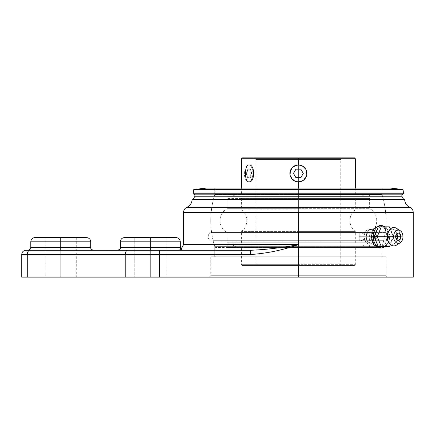 <?xml version="1.0" encoding="UTF-8"?>
<svg xmlns="http://www.w3.org/2000/svg" width="435" height="435" viewBox="0 0 435 435"><rect width="100%" height="100%" fill="white"/><g stroke="black" fill="none" stroke-linecap="round" stroke-linejoin="round"><path stroke-width="0.33" stroke-dasharray="2.17 1.63" d="M298.383 277.122L298.383 275.708L385.981 275.708L298.383 275.708L298.383 277.122L209.376 277.122L298.383 277.122L298.383 256.775L210.79 256.775L385.981 256.775L298.383 256.775L298.383 275.708L385.981 275.708L298.383 275.708L298.383 277.122L413.25 277.122L21.75 277.122L27.291 277.122L27.291 254.518L21.75 254.518L21.75 277.122L21.75 254.518A4.241 4.241 0 0 1 25.991 250.277A4.241 4.241 0 0 0 21.75 254.518L125.226 254.518L125.226 277.122L27.291 277.122L27.291 254.518A4.241 2.577 90 0 1 29.868 250.277L25.991 250.277L29.868 250.277A4.241 2.577 -90 0 0 27.291 254.518L125.226 254.518L125.226 277.122L159.574 277.122L159.574 254.518L125.226 254.518A4.241 2.577 90 0 1 127.803 250.277L29.868 250.277L127.803 250.277A4.241 2.577 -90 0 0 125.226 254.518L250.576 254.518C266.916 253.398 282.853 250.103 298.383 244.628L298.383 277.122L387.395 277.122L159.574 277.122L159.574 250.277L127.803 250.277L159.574 250.277L159.574 254.518L250.576 254.518L250.576 250.277C266.193 249.619 282.13 247.738 298.383 244.628C282.853 250.103 266.916 253.398 250.576 254.518L250.576 250.277L159.574 250.277L250.576 250.277C266.519 249.581 282.456 247.694 298.383 244.628L298.383 277.122L413.25 277.122M176.034 237.564L150.32 237.564L150.32 277.122L134.779 277.122L165.86 277.122L134.779 277.122L165.86 277.122L134.779 277.122L150.32 277.122L150.32 237.564L150.32 241.8L120.364 241.8L150.32 241.8L150.32 247.45L180.269 247.45L150.32 247.45L150.32 250.277L183.097 250.277L117.542 250.277L183.097 250.277L117.542 250.277L183.097 250.277L150.32 250.277L150.32 241.8L180.269 241.8L150.32 241.8L150.32 237.564L176.034 237.564L124.606 237.564L165.86 237.564L124.606 237.564L150.32 237.564L134.779 237.564L150.32 237.564L150.32 277.122L165.86 277.122L150.32 277.122L150.32 237.564L165.86 237.564L150.32 237.564L150.32 277.122L134.779 277.122L150.32 277.122L150.32 237.564L176.034 237.564L150.32 237.564L150.32 241.8L120.364 241.8L150.32 241.8L150.32 247.45L180.269 247.45C180.813 248.287 179.236 248.934 183.097 250.277L117.542 250.277L183.097 250.277M86.456 237.564L60.742 237.564L60.742 277.122L76.288 277.122L45.202 277.122L60.742 277.122L60.742 237.564L60.742 241.8L30.793 241.8L60.742 241.8L60.742 247.45L90.698 247.45L60.742 247.45L60.742 250.277L93.525 250.277L60.742 250.277L93.525 250.277L60.742 250.277L60.742 241.8L90.698 241.8L60.742 241.8L60.742 237.564L86.456 237.564L35.028 237.564M183.521 244.628L298.383 244.628L298.383 212.459L298.383 244.628L183.521 244.628M413.25 212.459L298.383 212.459L413.25 212.459M380.456 247.955L385.334 244.269L387.204 236.716L385.334 229.163L380.456 225.477M409.846 207.272L298.383 207.272L298.383 212.459L298.383 207.272L186.925 207.272L409.846 207.272M192.085 199.415L404.686 199.415L192.085 199.415M193.129 199.415L403.642 199.415L193.129 199.415M401.864 196.223L194.907 196.223L401.864 196.223M401.864 194.809L194.907 194.809L401.864 194.809M403.642 193.765L193.129 193.765L403.642 193.765M402.995 189.497L193.776 189.497L402.995 189.497M390.505 188.11L206.266 188.11L390.505 188.11M214.743 188.11L382.028 188.11L214.743 188.11L214.743 194.581L382.028 194.581L382.028 188.11L214.743 188.11L382.028 188.11L382.028 194.581L214.743 194.581L214.743 188.11M382.028 194.581A87.598 87.598 0 0 1 385.165 232.54L211.606 232.54A87.598 87.598 0 0 1 214.743 194.581L382.028 194.581L214.743 194.581A87.598 87.598 0 0 0 211.606 232.54L385.165 232.54A87.598 87.598 0 0 0 382.028 194.581M359.228 240.952L384.426 240.952A4.241 4.241 0 0 0 385.165 232.54L211.606 232.54L359.223 232.54L359.228 240.952L384.426 240.952L212.345 240.952L359.228 240.952C363.328 240.337 365.302 238.924 365.15 236.716C365.308 234.802 363.676 233.41 360.267 232.54L385.165 232.54A4.241 4.241 0 0 1 384.426 240.952L359.228 240.952L359.223 232.54L360.267 232.54C363.676 233.41 365.308 234.802 365.15 236.716L372.316 236.716A4.241 2.996 90 0 0 369.315 232.475A4.241 2.996 90 0 0 366.319 236.716L359.158 236.716L366.319 236.716A4.241 2.996 90 0 0 369.315 240.952A4.241 2.996 90 0 0 372.316 236.716L365.15 236.716C365.302 238.924 363.328 240.337 359.228 240.952L369.315 240.952M383.588 240.952L213.183 240.952L383.643 240.707A87.598 87.598 0 0 1 382.028 246.634L214.743 246.634A87.598 87.598 0 0 1 213.128 240.707L383.643 240.707L213.128 240.707A87.598 87.598 0 0 0 214.743 246.634L382.028 246.634A87.598 87.598 0 0 0 383.643 240.707L213.128 240.707L383.588 240.952M374.464 236.716A7.275 5.144 90 0 0 369.315 229.441A7.275 5.144 90 0 0 364.171 236.716A7.275 5.144 90 0 0 369.315 243.992A7.275 5.144 90 0 0 374.464 236.716L376.46 236.716A7.275 5.144 90 0 0 371.316 229.441A7.275 5.144 90 0 0 366.172 236.716L364.171 236.716A7.275 5.144 -90 0 1 369.315 229.441A7.275 5.144 -90 0 1 374.464 236.716A7.275 5.144 -90 0 1 369.315 243.992A7.275 5.144 -90 0 1 364.171 236.716L366.172 236.716A7.275 5.144 -90 0 1 371.316 229.441A7.275 5.144 -90 0 1 376.46 236.716A7.275 5.144 -90 0 1 371.316 243.992A7.275 5.144 -90 0 1 366.172 236.716A7.275 5.144 90 0 0 371.316 243.992A7.275 5.144 90 0 0 376.46 236.716L374.464 236.716M366.319 236.716A4.241 2.996 -90 0 1 369.315 232.475A4.241 2.996 -90 0 1 372.316 236.716A4.241 2.996 -90 0 1 369.315 240.952A4.241 2.996 -90 0 1 366.319 236.716M214.743 256.775L382.028 256.775L382.028 246.634L214.743 246.634L214.743 256.775L382.028 256.775L214.743 256.775L214.743 246.634L382.028 246.634L382.028 256.775L214.743 256.775M298.383 256.775L385.981 256.775L210.79 256.775L298.383 256.775L298.383 275.708L210.79 275.708L298.383 275.708L210.79 275.708L298.383 275.708L298.383 256.775M183.521 212.459L298.383 212.459L183.521 212.459M379.608 225.412L385.062 228.723L387.204 236.716L389.298 236.716A11.305 7.993 90 0 0 381.305 225.412A11.305 7.993 -90 0 1 389.298 236.716A9.891 6.993 90 0 0 388.678 232.643L390.342 236.716L388.678 240.783A9.891 6.993 90 0 0 389.298 236.716L389.711 236.716L389.298 236.716A9.891 6.993 90 0 0 388.678 232.643A9.891 6.993 90 0 0 387.982 230.947A9.891 6.993 90 0 0 382.305 226.825A9.891 6.993 90 0 0 375.313 236.716L374.187 236.716L375.313 236.716A9.891 6.993 90 0 0 382.305 246.607A9.891 6.993 90 0 0 387.982 242.485A9.891 6.993 90 0 0 388.678 240.783A9.891 6.993 90 0 0 389.298 236.716A11.305 7.993 -90 0 1 381.305 248.015A11.305 7.993 90 0 0 389.298 236.716L387.204 236.716L385.062 244.709L379.608 248.015M382.305 246.607L378.227 246.607L382.305 246.607A9.891 6.993 90 0 0 387.982 242.485L386.302 246.607L389.379 246.607L382.305 246.607A9.891 6.993 90 0 1 375.313 236.716A9.891 6.993 90 0 1 382.305 226.825L389.379 226.825L386.302 226.825L387.982 230.947A9.891 6.993 90 0 0 382.305 226.825L386.302 226.825L390.342 236.716L393.419 236.716L390.445 228.935L393.419 236.716L390.342 236.716L388.678 240.783A9.891 6.993 -90 0 1 387.982 242.485L386.302 246.607L382.305 246.607M378.227 226.825L382.305 226.825L378.227 226.825M388.678 232.643L387.982 230.947A9.891 6.993 -90 0 1 388.678 232.643M390.445 244.497L393.419 236.716L392.37 236.716L397.585 236.716A7.525 5.323 -90 0 1 394.257 243.692A7.525 5.323 -90 0 1 388.439 241.947A7.525 5.323 -90 0 0 394.257 243.692A7.525 5.323 -90 0 0 397.585 236.716L392.37 236.716L393.419 236.716L390.445 244.497M398.406 243.323A9.184 6.492 90 0 0 400.385 236.716L397.585 236.716A7.525 5.323 -90 0 0 394.257 229.74A7.525 5.323 -90 0 0 388.439 231.48A7.525 5.323 -90 0 1 394.257 229.74A7.525 5.323 -90 0 1 397.585 236.716L400.385 236.716A9.184 6.492 90 0 0 398.406 230.11M396.584 228.359A9.184 6.492 -90 0 1 400.385 236.716L402.962 236.716L400.385 236.716A9.184 6.492 -90 0 1 396.584 245.074M45.202 250.277L27.965 250.277M106.521 250.277L134.779 250.419L106.521 250.277M124.606 237.564L150.32 237.564L150.32 277.122L150.32 237.564L165.86 237.564L124.606 237.564L176.034 237.564L150.32 237.564L150.32 241.8L120.364 241.8L150.32 241.8L150.32 237.564L150.32 247.45L120.364 247.45L150.32 247.45L150.32 250.277L150.32 247.45L120.364 247.45L150.32 247.45L150.32 250.277L117.542 250.277L150.32 250.277L150.32 247.45L120.364 247.45L150.32 247.45L150.32 241.8L180.269 241.8L150.32 241.8L150.32 247.45L180.269 247.45L180.269 241.8L150.32 241.8L180.269 241.8M30.793 247.45L60.742 247.45L30.793 247.45M60.742 237.564L76.288 237.564L60.742 237.564L60.742 277.122L76.288 277.122L60.742 277.122L60.742 237.564M150.32 277.122L165.86 277.122L150.32 277.122M134.779 250.419L106.521 250.419L134.779 250.419M296.648 181.716L291.591 178.491L289.944 172.646L292.673 167.154L298.383 164.941L303.592 166.73L306.61 171.363L306.071 176.991L302.118 181.031M302.015 165.757L305.957 169.606L306.675 175.185L303.717 180.008L298.383 181.895L293.163 180.101L290.156 175.441L290.705 169.829L294.664 165.806M354.476 157.878L298.383 157.878L342.465 157.878L298.383 157.878L298.383 159.574L340.774 159.574L298.383 159.574L298.383 263.844L340.774 263.844L298.383 263.844L298.383 265.535L354.476 265.535L242.295 265.535L298.383 265.535L298.383 159.574L255.997 159.574L298.383 159.574L298.383 157.878L298.383 158.726L241.447 158.726L298.383 158.726L298.383 193.765L215.624 193.765L381.147 193.765L227.152 193.765L298.383 193.765L298.383 196.305L364.236 196.305L227.152 196.305L369.619 196.305L232.535 196.305L298.383 196.305L298.383 193.765L236.983 193.765L298.383 193.765L298.383 196.305L298.383 193.765L355.324 193.765L236.983 193.765L359.788 193.765L298.383 193.765L298.383 188.11L298.383 265.535L298.383 263.844L255.997 263.844L298.383 263.844L298.383 265.535L242.295 265.535L298.383 265.535L298.383 264.687L241.447 264.687L298.383 264.687L298.383 247.45L215.624 247.45L298.383 247.45L298.383 246.857L214.814 246.857L298.383 246.857L298.383 194.358L214.814 194.358L298.383 194.358L298.383 193.765L241.447 193.765L298.383 193.765L298.383 157.878L254.306 157.878L298.383 157.878L298.383 263.844L255.997 263.844L298.383 263.844L298.383 159.574L255.997 159.574L298.383 159.574L298.383 157.878L354.476 157.878L242.295 157.878M249.076 164.941C255.138 164.408 255.133 182.439 249.076 181.895C244.204 182.434 244.209 164.403 249.076 164.941L248.624 164.941A8.477 4.241 -90 0 1 252.86 173.418A8.477 4.241 -90 0 1 248.624 181.895A8.477 4.241 -90 0 1 244.383 173.418A8.477 4.241 -90 0 1 248.624 164.941A8.477 4.241 -90 0 1 252.86 173.418A8.477 4.241 -90 0 1 248.624 181.895L249.076 181.895L248.624 181.895A8.477 4.241 -90 0 1 244.383 173.418A8.477 4.241 -90 0 1 248.624 164.941L249.076 164.941M298.383 196.305L227.152 196.305L298.383 196.305L298.383 193.765L359.788 193.765L298.383 193.765L298.383 196.305L364.236 196.305L298.383 196.305L298.383 193.765L369.619 193.765L298.383 193.765L298.383 196.305L369.619 196.305L298.383 196.305M298.383 194.358L214.814 194.358L298.383 194.358L298.383 193.765L381.147 193.765L298.383 193.765L298.383 194.358L381.957 194.358L298.383 194.358L381.957 194.358L298.383 194.358L298.383 246.857L214.814 246.857L298.383 246.857L298.383 194.358M298.383 247.45L381.147 247.45L227.152 247.45L298.383 247.45L227.152 247.45L298.383 247.45L298.383 244.91L298.383 247.45L236.983 247.45L298.383 247.45L298.383 244.91L227.152 244.91L369.619 244.91L232.535 244.91L298.383 244.91L298.383 247.45L236.983 247.45L359.788 247.45L241.447 247.45L298.383 247.45L241.447 247.45L298.383 247.45L298.383 246.857L381.957 246.857L298.383 246.857L381.957 246.857L298.383 246.857L298.383 247.45L381.147 247.45L298.383 247.45L298.383 244.91L232.535 244.91L369.619 244.91L298.383 244.91L298.383 247.45L369.619 247.45L298.383 247.45L298.383 244.91L364.236 244.91L298.383 244.91L298.383 247.45L359.788 247.45L298.383 247.45L355.324 247.45L298.383 247.45L298.383 264.687L241.447 264.687L298.383 264.687L298.383 247.45M298.383 232.518L298.383 242.768L227.152 242.768L298.383 242.768L298.383 232.518L227.152 232.518L298.383 232.518L227.152 232.518L298.383 232.518L298.383 208.697L298.383 232.518L369.619 232.518L298.383 232.518L298.383 242.768L241.447 242.768L298.383 242.768L298.383 209.833L241.447 209.833L298.383 209.833L298.383 198.436L298.383 208.697L227.152 208.697L298.383 208.697L227.152 208.697L298.383 208.697L298.383 198.436L227.152 198.436L369.619 198.436L241.447 198.436L298.383 198.436L298.383 209.833L241.447 209.833L298.383 209.833L298.383 231.382L241.447 231.382L298.383 231.382L298.383 242.768L369.619 242.768L227.152 242.768L355.324 242.768L298.383 242.768L298.383 208.697L369.619 208.697L298.383 208.697L298.383 232.518L369.619 232.518L298.383 232.518M298.383 198.436L369.619 198.436L298.383 198.436L298.383 208.697L298.383 198.436L355.324 198.436L298.383 198.436L298.383 209.833L298.383 198.436M298.383 231.382L355.324 231.382L298.383 231.382L298.383 209.833L355.324 209.833L298.383 209.833L298.383 231.382L355.324 231.382L298.383 231.382L298.383 242.768L369.619 242.768L298.383 242.768L298.383 231.382M298.383 265.535L342.465 265.535L298.383 265.535L298.383 264.687L355.324 264.687L298.383 264.687L355.324 264.687L298.383 264.687L298.383 265.535L354.476 265.535L298.383 265.535M298.383 263.844L340.774 263.844L298.383 263.844M298.383 159.574L340.774 159.574L298.383 159.574M298.383 158.726L355.324 158.726L298.383 158.726M250.342 177.659L251.707 173.418L250.342 169.182L247.896 169.182L246.814 173.418L247.896 177.659L250.342 177.659L251.707 173.418L251.071 173.418L249.848 169.182L247.401 169.182L246.177 173.418L247.401 177.659L249.848 177.659L251.071 173.418L249.848 177.659L250.342 177.659L247.401 177.659L246.177 173.418L247.401 169.182L249.848 169.182L251.071 173.418L251.707 173.418L250.342 169.182L247.401 169.182L247.896 169.182L246.814 173.418L246.177 173.418L246.814 173.418L247.896 177.659L247.401 177.659L250.342 177.659M295.936 169.182L300.835 169.182L303.282 173.418L300.835 177.659L295.936 177.659L293.489 173.418L295.936 169.182M298.383 208.697L369.619 208.697L298.383 208.697M298.383 209.833L355.324 209.833L298.383 209.833M298.383 242.768L355.324 242.768L298.383 242.768M180.993 249.337L177.871 250.277M211.606 232.54C206.63 233.144 207.337 241.224 212.345 240.952M359.756 232.475L369.315 232.475M371.316 229.441L369.315 229.441M371.316 243.992L369.315 243.992M387.395 277.122L385.981 275.708L385.981 256.775M209.376 277.122L210.79 275.708L210.79 256.775M385.399 226.825L389.711 236.716L389.309 240.191L388.46 242.681L385.399 246.607M388.439 231.48L389.771 230.371C389.608 230.555 391.679 230.055 392.37 236.716C391.603 241.099 390.75 243.208 389.803 243.045L388.439 241.947M134.779 237.564L134.779 277.122L134.779 237.564M165.86 237.564L165.86 277.122L165.86 237.564M45.202 237.564L45.202 277.122M76.288 237.564L76.288 277.122M120.364 241.8L120.364 247.45C119.826 248.287 121.403 248.934 117.542 250.277M254.306 157.878L255.997 159.574L255.997 263.844C256.481 264.127 255.916 264.692 254.306 265.535M241.447 193.765L241.447 188.11M232.535 196.305L236.983 193.765M227.152 196.305L227.152 193.765M215.624 247.45L214.814 246.857C209.452 229.359 209.452 211.856 214.814 194.358L215.624 193.765M227.152 247.45L227.152 244.91M236.983 247.45L232.535 244.91M242.295 265.535L241.447 264.687L241.447 247.45M227.152 242.768L227.152 232.518C217.685 228.136 217.685 213.085 227.152 208.697L227.152 198.436M241.447 242.768L241.447 231.382C248.57 226.461 248.564 214.754 241.447 209.833L241.447 198.436M342.465 157.878L340.774 159.574L340.774 263.844C340.29 264.121 340.855 264.687 342.465 265.535M355.324 188.11L355.324 193.765M359.788 193.765L364.236 196.305M369.619 193.765L369.619 196.305M381.147 247.45L381.957 246.857C387.319 229.359 387.319 211.856 381.957 194.358L381.147 193.765M369.619 244.91L369.619 247.45M364.236 244.91L359.788 247.45M355.324 247.45L355.324 264.687L354.476 265.535M369.619 198.436L369.619 208.697C379.086 213.085 379.086 228.13 369.619 232.518L369.619 242.768M355.324 198.436L355.324 209.833C348.201 214.759 348.207 226.461 355.324 231.382L355.324 242.768"/><path stroke-width="0.65" d="M298.383 277.122L298.383 212.459L413.25 212.459L413.25 277.122L159.574 277.122L159.574 250.277L127.803 250.277A4.241 2.577 90 0 0 125.226 254.518A4.241 2.577 -90 0 1 127.803 250.277L29.868 250.277A4.241 2.577 90 0 0 27.291 254.518A4.241 2.577 -90 0 1 29.868 250.277L25.991 250.277A4.241 4.241 90 0 0 21.75 254.518A4.241 4.241 -90 0 1 25.991 250.277L250.576 250.277L250.576 254.518C266.916 253.398 282.853 250.103 298.383 244.628C282.853 250.103 266.916 253.398 250.576 254.518L159.574 254.518L159.574 250.277L250.576 250.277C266.519 249.581 282.456 247.694 298.383 244.628C282.13 247.738 266.193 249.619 250.576 250.277L250.576 254.518L21.75 254.518L21.75 277.122L21.75 254.518L27.291 254.518L27.291 277.122L125.226 277.122L125.226 254.518L159.574 254.518L159.574 277.122L125.226 277.122L125.226 254.518L27.291 254.518L27.291 277.122L21.75 277.122L298.383 277.122L298.383 244.628L183.521 244.628L180.993 249.337M380.456 225.477L374.089 228.304L371.218 236.716L374.089 245.122L380.456 247.955M183.521 212.459L298.383 212.459L298.383 244.628L183.521 244.628L183.521 212.459A5.65 5.65 -90 0 1 186.925 207.272L409.846 207.272A8.564 8.564 0 0 1 404.686 199.415L192.085 199.415A8.564 8.564 0 0 1 186.925 207.272L409.846 207.272C412.01 208.321 413.147 210.051 413.25 212.459L183.521 212.459A5.65 5.65 90 0 1 186.925 207.272A8.564 8.564 0 0 0 192.085 199.415L404.686 199.415A8.564 8.564 0 0 0 409.846 207.272M403.642 199.415L401.864 196.223L403.642 199.415M194.907 196.223L193.129 199.415L194.907 196.223L401.864 196.223L194.907 196.223L194.907 194.809L401.864 194.809L401.864 196.223L401.864 194.809L403.642 193.765L401.864 194.809L194.907 194.809L194.907 196.223M193.129 193.765L194.907 194.809L193.129 193.765L403.642 193.765L193.129 193.765L193.776 189.497L402.995 189.497L403.642 193.765L402.995 189.497L390.505 188.11L402.995 189.497L193.776 189.497L193.129 193.765M206.266 188.11L193.776 189.497L206.266 188.11L390.505 188.11L206.266 188.11M373.312 236.716A11.305 7.993 90 0 0 381.305 248.015A11.305 7.993 -90 0 1 373.312 236.716L374.187 236.716L373.312 236.716A11.305 7.993 -90 0 1 381.305 225.412A11.305 7.993 90 0 0 373.312 236.716L371.218 236.716L373.312 236.716M385.399 246.607L381.305 248.015L379.608 248.015L373.757 244.709L371.218 236.716L373.757 228.723L379.608 225.412L381.305 225.412L385.399 226.825M378.227 246.607L374.187 236.716L378.227 226.825L381.299 226.825L378.227 226.825L374.187 236.716L377.254 236.716L381.299 246.607L389.379 246.607L390.445 244.497L389.379 246.607L378.227 246.607L381.299 246.607L377.254 236.716L386.943 236.716L374.187 236.716L378.227 246.607M389.379 226.825L381.299 226.825L377.254 236.716L381.299 226.825L389.379 226.825L390.445 228.935L389.379 226.825M388.439 241.947A7.525 5.323 -90 0 1 386.943 236.716L387.4 236.716A9.184 6.492 90 0 0 389.227 243.1L388.439 241.947A7.525 5.323 -90 0 1 386.943 236.716A7.525 5.323 -90 0 1 388.439 231.48L389.227 230.327A9.184 6.492 90 0 0 387.4 236.716L386.943 236.716A7.525 5.323 -90 0 1 388.439 231.48M398.406 230.11A9.184 6.492 90 0 0 389.227 230.327M389.227 243.1A9.184 6.492 90 0 0 398.406 243.323M400.227 242.73L396.584 245.074A9.184 6.492 -90 0 1 387.4 236.716L393.615 236.716A6.607 4.671 90 0 0 400.227 242.73A6.607 4.671 90 0 0 402.962 236.716A6.607 4.671 90 0 0 400.227 230.702A6.607 4.671 90 0 0 393.615 236.716L387.4 236.716A9.184 6.492 -90 0 1 396.584 228.359L400.227 230.702M402.962 236.716A6.607 4.671 -90 0 1 398.291 243.323A6.607 4.671 -90 0 1 393.615 236.716A6.607 4.671 -90 0 1 398.291 230.104A6.607 4.671 -90 0 1 402.962 236.716M400.934 236.716A3.736 2.643 90 0 0 398.291 232.975A3.736 2.643 90 0 0 395.643 236.716A3.736 2.643 90 0 0 398.291 240.452A3.736 2.643 90 0 0 400.934 236.716L395.643 236.716C397.405 231.893 399.172 231.893 400.934 236.716C399.172 241.539 397.405 241.539 395.643 236.716L400.934 236.716M93.525 250.277C89.67 248.945 91.241 248.298 90.698 247.45L90.698 241.8C90.447 239.228 89.034 237.814 86.456 237.564L60.742 237.564L60.742 241.8L90.698 241.8L60.742 241.8L60.742 237.564L35.028 237.564C32.456 237.814 31.043 239.228 30.793 241.8L30.793 247.45L60.742 247.45L60.742 241.8L30.793 241.8L60.742 241.8L60.742 247.45L30.793 247.45C30.205 248.216 32.021 248.738 27.965 250.277L60.742 250.277L60.742 247.45L90.698 247.45L60.742 247.45L60.742 250.277L28.96 250.277L45.202 250.277M120.364 241.8C120.62 239.228 122.028 237.814 124.606 237.564C122.028 237.814 120.62 239.228 120.364 241.8L120.364 247.45L150.32 247.45L150.32 241.8L120.364 241.8L150.32 241.8L150.32 247.45L180.269 247.45L150.32 247.45L150.32 250.277L150.32 247.45L120.364 247.45C119.826 248.287 121.403 248.934 117.542 250.277M124.606 237.564L150.32 237.564L150.32 241.8L180.269 241.8L150.32 241.8L150.32 237.564L176.034 237.564C178.606 237.814 180.019 239.228 180.269 241.8C180.019 239.228 178.606 237.814 176.034 237.564M302.118 181.031L298.383 181.895L298.383 188.11L298.383 181.895A8.477 8.477 0 0 0 306.865 173.418A8.477 8.477 0 0 0 298.383 164.941A8.477 8.477 0 0 0 289.906 173.418A8.477 8.477 0 0 0 298.383 181.895A8.477 8.477 0 0 0 306.865 173.418A8.477 8.477 0 0 0 298.383 164.941A8.477 8.477 0 0 0 289.906 173.418A8.477 8.477 0 0 0 298.383 181.895L296.648 181.716M295.936 177.659L293.489 173.418L295.936 169.182L300.835 169.182L303.282 173.418L300.835 177.659L295.936 177.659L293.489 173.418L295.936 177.659L300.835 177.659L303.282 173.418L300.835 169.182L295.936 169.182L293.489 173.418L295.936 169.182L300.835 169.182L303.282 173.418L300.835 177.659L295.936 177.659M241.447 188.11L241.447 158.726L298.383 158.726L241.447 158.726L242.295 157.878L298.383 157.878L298.383 164.941L302.015 165.757M355.324 188.11L355.324 158.726L354.476 157.878L298.383 157.878L298.383 158.726L355.324 158.726L298.383 158.726L298.383 164.941L294.664 165.806M249.076 181.895C255.133 182.439 255.138 164.408 249.076 164.941C244.209 164.403 244.204 182.434 249.076 181.895M180.269 241.8L180.269 247.45C180.813 248.287 179.236 248.934 183.097 250.277"/></g></svg>
